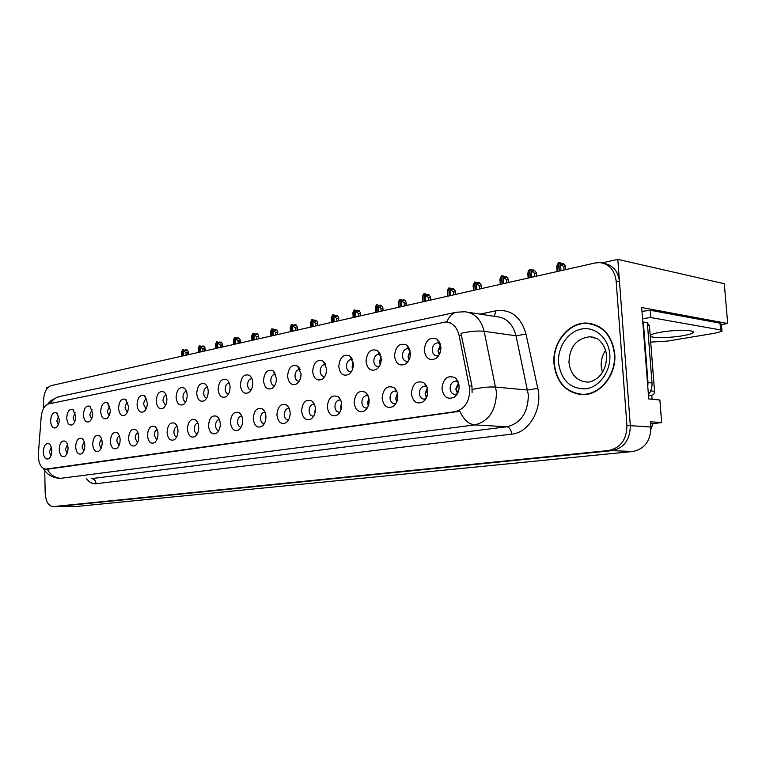 <?xml version="1.0" encoding="UTF-8"?>
<svg xmlns="http://www.w3.org/2000/svg" width="766" height="766" viewBox="0 0 766 766"><rect width="100%" height="100%" fill="white"/><g stroke="black" fill="none" stroke-linecap="round" stroke-linejoin="round"><path stroke-width="1.15" d="M127.826 402.543C126.103 403.289 125.212 405.137 125.126 408.077L127.233 412.434M128.487 406.315L125.567 399.345C121.478 398.157 119.142 401.106 118.548 408.192C119.19 414.08 121.296 416.417 124.848 415.22C127.223 413.544 128.429 410.576 128.487 406.315M440.278 343.857L437.769 342.833C434.303 343.292 432.474 345.782 432.283 350.292C432.675 353.672 434.178 355.539 436.812 355.884L438.841 355.395M439.234 354.735L437.941 350.962L440.498 344.595M440.9 347.199L437.252 339.328C429.803 336.37 425.465 340.047 424.23 350.359C425.685 358.392 429.554 361.102 435.835 358.507C439.282 355.979 440.977 352.207 440.9 347.199M396.922 391.627L395.007 391.014C391.838 391.474 390.172 393.829 390.009 398.1C390.392 401.508 391.866 403.376 394.423 403.701L396.022 403.366M396.721 401.978L395.687 398.531L397.401 393.102M397.803 395.735C397.535 392.135 396.261 389.434 393.992 387.634C387.127 385.03 383.172 388.563 382.129 398.224C383.507 406.171 387.175 408.929 393.13 406.487C396.309 404.122 397.87 400.541 397.803 395.735M146.651 398.904C144.793 399.584 143.816 401.47 143.721 404.582L146.019 409.044M147.35 402.744L144.362 395.696C140.101 394.433 137.669 397.43 137.057 404.697C137.727 410.7 139.919 413.065 143.615 411.811C146.047 410.088 147.292 407.062 147.35 402.744M314.433 404.438L313.476 404.257C310.709 404.687 309.253 406.89 309.1 410.863C309.426 414.09 310.728 415.861 313.007 416.168L313.706 416.091M315.008 412.797L315.314 407.876M315.381 408.814C315.142 405.214 313.936 402.59 311.752 400.934C305.845 398.847 302.455 402.207 301.593 410.997C302.723 418.332 305.864 421.003 311.034 418.992C313.955 416.848 315.41 413.458 315.381 408.814M275.597 374.277L275.013 374.201C272.38 374.612 270.973 376.776 270.81 380.673C271.097 383.728 272.284 385.403 274.372 385.691L274.659 385.681M276.421 378.318L273.05 370.811C267.516 368.925 264.337 372.247 263.504 380.769C264.481 387.634 267.334 390.181 272.064 388.41C274.965 386.342 276.411 382.981 276.421 378.318M177.147 426.384C175.108 426.94 174.026 428.874 173.92 432.196C174.112 434.868 175.031 436.448 176.668 436.946M177.99 430.607C177.789 427.112 176.726 424.651 174.772 423.234C170.272 421.846 167.706 424.881 167.074 432.34C167.85 438.698 170.234 441.178 174.227 439.77C176.707 437.989 177.961 434.935 177.99 430.607M352.599 359.876L351.211 359.513C348.195 359.953 346.605 362.261 346.433 366.445C346.768 369.652 348.099 371.414 350.435 371.73L351.422 371.606M352.561 369.269L352.101 367L353.25 362.385M353.385 363.764L349.851 356.046C343.465 353.7 339.769 357.195 338.773 366.521C339.951 373.923 343.254 376.566 348.683 374.43C351.843 372.152 353.413 368.599 353.385 363.764M241.73 415.976L241.462 415.967C239.021 416.369 237.728 418.428 237.584 422.143C237.862 425.216 239.021 426.892 241.06 427.179L241.137 427.179M242.65 420.352C242.429 416.8 241.29 414.253 239.222 412.721C234.09 411.026 231.15 414.224 230.422 422.296C231.351 429.104 234.08 431.67 238.609 430.004C241.3 428.05 242.64 424.833 242.65 420.352M300.205 369.652L299.372 369.499C296.624 369.93 295.169 372.132 294.996 376.125C295.303 379.227 296.528 380.932 298.692 381.229L299.19 381.2M300.712 377.293L301.028 373.76M301.019 373.664L297.591 366.081C291.798 364.061 288.456 367.441 287.576 376.211C288.61 383.249 291.607 385.825 296.557 383.948C299.535 381.813 301.028 378.385 301.019 373.664M197.858 423.033C195.656 423.483 194.478 425.465 194.344 428.97C194.574 431.785 195.569 433.403 197.35 433.824M198.729 427.323C198.528 423.799 197.427 421.31 195.445 419.854C190.744 418.38 188.063 421.463 187.402 429.113C188.225 435.615 190.715 438.123 194.88 436.639C197.417 434.801 198.71 431.698 198.729 427.323M380.53 354.725L378.806 354.189C375.656 354.639 373.99 357.004 373.818 361.293C374.162 364.559 375.551 366.349 377.983 366.675L379.275 366.464M380.195 364.712L379.486 361.887L381.056 356.621M381.276 358.478L377.695 350.704C370.983 348.176 367.096 351.738 366.024 361.37C367.287 368.973 370.763 371.634 376.46 369.365C379.716 367 381.324 363.371 381.276 358.478M264.988 412.271L264.509 412.213C261.972 412.635 260.632 414.741 260.478 418.533C260.775 421.654 261.982 423.359 264.088 423.655L264.356 423.646M265.926 416.656C265.697 413.085 264.538 410.519 262.432 408.939C257.05 407.129 253.977 410.375 253.211 418.676C254.197 425.657 257.06 428.251 261.78 426.48C264.548 424.469 265.926 421.195 265.926 416.656M75.135 412.778L73.038 417.882L74.656 421.894M75.7 416.302L72.971 409.571C69.333 408.575 67.255 411.39 66.738 417.997C67.274 423.541 69.141 425.8 72.33 424.776C74.503 423.234 75.633 420.41 75.7 416.302M166.165 395.141C164.163 395.735 163.11 397.678 162.995 400.953L165.494 405.52M166.892 399.048C166.71 395.668 165.695 393.293 163.838 391.924C159.405 390.574 156.867 393.619 156.226 401.068C156.944 407.196 159.223 409.599 163.072 408.268C165.571 406.497 166.854 403.423 166.892 399.048M67.427 444.347L65.474 449.297L67.092 453.376M68.04 448.053C67.887 444.692 66.948 442.403 65.244 441.187C61.701 440.23 59.681 442.978 59.193 449.45C59.738 455.071 61.606 457.369 64.784 456.345C66.891 454.841 67.973 452.074 68.04 448.053M229.082 383.048L229.082 383.048C226.659 383.45 225.367 385.518 225.214 389.252C225.463 392.163 226.544 393.791 228.45 394.107M230.068 387.089C229.867 383.661 228.785 381.209 226.822 379.735C221.776 378.088 218.875 381.296 218.128 389.348C218.99 395.907 221.594 398.397 225.941 396.817C228.67 394.873 230.049 391.637 230.068 387.089M101.476 438.736L99.159 443.983L101.102 448.301M102.165 442.633C101.993 439.234 101.016 436.888 99.235 435.605C95.405 434.523 93.232 437.367 92.696 444.136C93.308 449.977 95.329 452.333 98.757 451.203C100.968 449.613 102.108 446.76 102.165 442.633M157.193 429.63C155.306 430.262 154.311 432.158 154.215 435.299L156.743 439.952M157.997 433.776C157.815 430.3 156.762 427.878 154.856 426.49C150.538 425.187 148.077 428.175 147.474 435.452C148.211 441.666 150.49 444.117 154.33 442.786C156.743 441.053 157.959 438.056 157.997 433.776M251.976 378.749L251.602 378.71C249.074 379.122 247.734 381.229 247.571 385.039C247.839 388.046 248.979 389.693 250.989 389.98L251.095 389.98M252.79 382.789C252.579 379.352 251.478 376.872 249.477 375.359C244.201 373.597 241.166 376.862 240.38 385.145C241.29 391.847 244.009 394.366 248.548 392.699C251.363 390.698 252.77 387.395 252.79 382.789M119.391 435.797C117.782 436.572 116.939 438.372 116.872 441.187L118.998 445.62M120.128 439.789C119.946 436.361 118.95 433.987 117.121 432.675C113.148 431.526 110.879 434.418 110.323 441.34C110.974 447.306 113.081 449.69 116.633 448.493C118.912 446.856 120.071 443.954 120.128 439.789M325.847 364.855L324.755 364.606C321.873 365.047 320.351 367.297 320.178 371.386C320.494 374.536 321.777 376.269 324.028 376.585L324.755 376.508M326.086 373.502L326.594 368.053M326.651 368.819L323.175 361.169C317.086 358.995 313.581 362.423 312.643 371.472C313.744 378.682 316.885 381.286 322.074 379.294C325.148 377.083 326.67 373.597 326.651 368.819M219.277 419.567L219.277 419.567C216.941 419.969 215.696 421.98 215.552 425.618C215.811 428.587 216.902 430.233 218.817 430.569M220.273 423.904C220.053 420.362 218.942 417.843 216.912 416.35C212 414.77 209.195 417.91 208.505 425.772C209.377 432.417 211.981 434.954 216.318 433.384C218.932 431.488 220.254 428.328 220.273 423.904M186.416 391.254C184.252 391.752 183.103 393.734 182.969 397.2C183.16 399.833 184.07 401.384 185.698 401.863M187.172 395.208C186.981 391.809 185.937 389.406 184.051 388.008C179.426 386.571 176.774 389.664 176.094 397.305C176.86 403.567 179.244 405.999 183.246 404.592C185.822 402.763 187.134 399.641 187.172 395.208M426.949 387.06L424.623 386.208C421.3 386.667 419.557 389.09 419.395 393.465C419.797 396.932 421.329 398.837 424 399.172L425.982 398.674M426.423 397.841L425.063 393.925L427.256 387.95M427.773 390.986C427.495 387.385 426.212 384.666 423.914 382.818C416.685 380.003 412.501 383.594 411.38 393.59C412.864 401.767 416.733 404.544 422.995 401.939C426.25 399.488 427.849 395.84 427.773 390.986M137.957 432.761C136.204 433.47 135.295 435.318 135.218 438.296L137.535 442.834M138.723 436.84C138.541 433.384 137.516 430.98 135.659 429.64C131.513 428.414 129.148 431.354 128.573 438.449C129.262 444.539 131.455 446.951 135.142 445.688C137.487 444.012 138.684 441.053 138.723 436.84M58.733 415.986L56.808 420.936L58.283 424.824M59.269 419.414L56.588 412.759C53.093 411.821 51.092 414.588 50.585 421.051C51.102 426.49 52.892 428.721 55.966 427.754C58.092 426.25 59.193 423.464 59.269 419.414M109.653 406.057L107.173 411.457L109.098 415.699M110.285 409.762L107.422 402.868C103.496 401.757 101.256 404.649 100.691 411.572C101.294 417.336 103.305 419.653 106.733 418.523C109.04 416.886 110.218 413.966 110.285 409.762M51.245 447.018L49.445 451.835L50.929 455.78M51.82 450.628C51.667 447.296 50.757 445.036 49.081 443.84C45.673 442.94 43.729 445.649 43.25 451.978C43.777 457.494 45.567 459.763 48.641 458.786C50.69 457.321 51.743 454.602 51.82 450.628M458.394 382.339L455.607 381.171C452.122 381.65 450.293 384.13 450.121 388.611C450.542 392.154 452.151 394.088 454.937 394.433L457.359 393.734M457.513 393.465L455.78 389.109L458.499 382.636M459.131 386.007L457.944 381.257L455.234 377.791C447.603 374.737 443.188 378.385 441.972 388.735C443.571 397.152 447.66 399.967 454.248 397.161C457.599 394.634 459.227 390.919 459.131 386.007M207.433 387.223L207.423 387.223C205.096 387.625 203.852 389.645 203.699 393.303C203.919 396.07 204.905 397.659 206.667 398.061M208.208 391.225C208.017 387.807 206.954 385.384 205.029 383.948C200.194 382.416 197.427 385.566 196.718 393.398C197.523 399.814 200.012 402.265 204.187 400.781C206.839 398.895 208.18 395.716 208.208 391.225M84.164 441.58L82.029 446.693L83.81 450.887M84.815 445.391C84.653 442.011 83.695 439.694 81.952 438.439C78.276 437.424 76.179 440.22 75.662 446.837C76.246 452.572 78.189 454.899 81.483 453.817C83.647 452.266 84.758 449.46 84.815 445.391M409.724 349.382L407.636 348.635C404.333 349.095 402.59 351.517 402.399 355.912C402.772 359.235 404.218 361.064 406.746 361.399L408.383 361.073M409.054 359.867L408.067 356.544L410.107 350.704M410.423 352.963L406.803 345.14C399.737 342.412 395.629 346.021 394.48 355.979C395.84 363.793 399.498 366.483 405.482 364.061C408.833 361.619 410.48 357.923 410.423 352.963M289.203 408.422L288.504 408.316C285.852 408.738 284.454 410.892 284.301 414.779C284.607 417.949 285.862 419.691 288.054 419.988L288.523 419.95M289.998 415.584L290.161 412.931M290.151 412.817C289.921 409.236 288.725 406.631 286.589 405.013C280.95 403.079 277.723 406.373 276.909 414.913C277.972 422.066 280.969 424.699 285.9 422.813C288.744 420.745 290.161 417.403 290.151 412.817M92.102 409.475L89.823 414.722L91.585 418.849M92.696 413.085L89.9 406.277C86.127 405.224 83.973 408.077 83.427 414.837C84.001 420.496 85.936 422.784 89.239 421.702C91.48 420.113 92.629 417.24 92.696 413.085M368.216 396.051L366.655 395.62C363.63 396.07 362.04 398.377 361.878 402.533C362.241 405.884 363.659 407.713 366.119 408.039L367.374 407.809M368.302 405.865L367.565 402.935L368.858 398.109M369.135 400.283C368.877 396.683 367.623 394.002 365.382 392.249C358.861 389.837 355.108 393.312 354.131 402.667C355.414 410.404 358.9 413.123 364.578 410.844C367.661 408.556 369.183 405.042 369.135 400.283M340.746 400.312L339.51 400.034C336.619 400.474 335.087 402.725 334.934 406.784C335.278 410.078 336.638 411.878 339.003 412.185L339.96 412.051M341.081 409.484L340.621 407.167L341.521 403.012M341.693 404.64C341.435 401.039 340.209 398.387 337.998 396.683C331.793 394.442 328.231 397.851 327.312 406.918C328.509 414.444 331.822 417.144 337.231 415.009C340.238 412.797 341.722 409.341 341.693 404.64M469.807 389.281L459.093 335.384C457.024 327.12 452.62 322.639 445.889 321.95L48.497 403.941C44.466 405.329 42.034 409.676 41.182 416.991L38.377 453.75C38.233 462.942 40.636 468.074 45.596 469.146L455.263 411.648C464.694 409.101 469.539 401.643 469.807 389.281M650.65 423.857L661.652 422.593L659.88 399.996L648.725 398.933L641.678 307.501L727.7 323.511L724.301 283.736L617.817 259.377L602.086 262.901M48.229 387.242L46.506 387.634L46.535 389.31M661.652 422.593L650.487 421.779L650.889 427.026C650.679 440.814 644.666 448.981 632.831 451.5L77.232 506.403L56.301 506.604L612.091 450.647C624.012 448.062 630.083 439.722 630.313 425.647L617.817 259.377M653.015 423.588L650.966 429.18M651.761 395.38L652.058 399.249M727.7 323.511L721.448 324.573M408.508 346.95L408.029 346.893M456.469 378.969L455.981 378.921M439.052 341.31L438.497 341.243M614.744 353.777C612.111 335.317 602.957 325.09 587.292 323.099C568.841 321.749 552.056 342.737 553.981 363.706C556.403 382.368 565.758 392.68 582.016 394.653C599.807 395.744 616.802 375.005 614.744 353.777M591.879 323.731L589.073 323.616M446.875 322.026C448.972 316.559 452.122 313.294 456.325 312.241L464.665 311.733C474.566 312.777 481.058 319.307 484.15 331.314L496.473 392.173C496.071 410.385 488.852 421.3 474.796 424.9C468.668 424.22 463.689 419.672 459.849 411.256L47.693 469.185M47.233 469.175C50.508 474.977 55.056 478.022 60.868 478.3L474.796 424.9L506.862 426.777C520.832 423.301 528.004 412.702 528.368 394.988L516.006 335.776L484.15 331.314C478.013 330.586 470.295 331.257 460.988 333.325L471.952 386.064L472.095 392.479M44.754 470.611L45.165 492.921C45.73 501.309 48.325 505.876 52.969 506.623L612.091 450.647C624.012 448.062 630.083 439.722 630.313 425.647L619.493 281.629C618.095 271.107 612.915 265.036 603.934 263.408M52.969 506.623L608.702 450.504C620.632 447.909 626.712 439.55 626.933 425.417L616.132 280.93C614.648 270.025 609.219 263.916 599.845 262.594L595.038 262.987L51.044 385.652C46.295 387.586 43.777 392.91 43.48 401.614L43.605 408.288M589.332 323.424L589.992 323.367M579.249 394.059L581.978 394.653M183.754 355.721L183.601 350.933L182.72 349.555L186.368 350.838L185.736 349.851L185.133 350.713M182.739 355.951L182.538 349.593L181.695 352.398M181.666 351.671L181.81 356.161L181.695 351.374M186.1 355.194L186.014 352.657L187.747 352.829L188.177 351.604L187.249 349.995L185.736 349.851M182.72 349.555L182.863 355.922M187.747 352.829L187.814 354.811M186.014 352.657L183.601 350.933M200.558 351.939L200.395 347.075L199.476 345.677L203.162 346.979L202.511 345.983L201.898 346.854M199.505 352.168L199.294 345.715L198.423 348.635M198.585 352.379L198.423 347.525M202.933 351.403L202.846 348.827L204.579 348.999L204.991 347.793L204.024 346.136L202.511 345.983M199.476 345.677L199.629 352.14M204.579 348.999L204.656 351.01M202.846 348.827L200.395 347.075M217.87 348.032L217.697 343.101L216.759 341.684L220.464 343.015L219.794 342L219.162 342.871M216.797 348.271L216.558 341.722L215.658 344.748M215.84 348.492L215.667 343.561M220.282 347.486L220.187 344.872L221.929 345.064L222.322 343.867L221.307 342.163L219.794 342M216.759 341.684L216.922 348.243M221.929 345.064L222.006 347.094M220.187 344.872L217.697 343.101M235.727 344.001L235.545 338.993L234.568 337.557L236.1 337.729L236.79 338.754L238.312 338.917L237.623 337.902L236.981 338.773M234.616 344.25L234.367 337.605L233.439 340.736M233.64 344.47L233.458 339.482M238.178 343.455L238.073 340.803L239.825 340.994L240.189 339.817L239.136 338.065L237.623 337.902M234.568 337.557L234.75 344.221M239.825 340.994L239.902 343.063M238.073 340.803L235.545 338.993M650.248 336.102C651.253 338.218 669.589 338.026 682.362 335.805C687.83 334.866 691.305 333.88 692.78 332.846C697.414 329.916 675.736 329.466 660.598 332.224C655.275 333.162 651.943 334.129 650.583 335.135L650.2 335.556M641.975 311.36L650.286 310.268L650.851 317.545L720.615 329.935L722.012 331.228L714.85 333.229L667.646 341.071L650.717 342.115M650.851 317.545L642.53 318.608M650.286 310.268L720.04 323.166L721.448 324.497L721.936 330.318M642.798 322.132L643.325 321.998L647.998 382.569L647.787 386.801M648.4 394.72C651.071 391.349 652.268 387.443 652.01 383.01L647.337 322.687L643.325 321.998M614.418 353.825C616.458 374.833 599.634 395.361 582.026 394.279C565.94 392.326 556.691 382.119 554.287 363.659C552.372 342.9 568.994 322.132 587.244 323.463C602.756 325.445 611.814 335.565 614.418 353.825M584.774 394.576L581.997 394.279L584.985 394.557M605.542 350.359C602.296 355.175 600.85 360.527 601.205 366.416L602.411 372.391M591.792 324.095L594.569 324.506M648.486 395.821L651.55 395.409C653.513 394.921 654.509 393.561 654.537 391.311L649.444 325.809L647.347 322.879M254.159 339.845L253.958 334.761L252.952 333.306L254.484 333.488L255.202 334.522L256.725 334.694L256.007 333.66L255.356 334.541M253.01 340.104L252.742 333.354L251.784 336.609M251.995 340.334L251.803 335.259M256.639 339.29L256.533 336.6L258.286 336.801L258.63 335.632L257.529 333.832L256.007 333.66M252.952 333.306L253.144 340.075M258.286 336.801L258.372 338.898M256.533 336.6L253.958 334.761M273.184 335.556L272.964 330.395L271.93 328.92L273.462 329.102L274.199 330.156L275.731 330.338L274.994 329.284L274.324 330.165M271.997 335.824L271.719 328.968L270.714 332.348M270.953 336.063L270.743 330.902M275.703 334.991L275.588 332.262L277.34 332.463L277.665 331.324L276.516 329.466L274.994 329.284M271.93 328.92L272.131 335.795M277.34 332.463L277.436 334.598M275.588 332.262L272.964 330.395M292.832 331.132L292.602 325.885L291.52 324.391L295.36 325.837L294.594 324.774L293.914 325.655M291.607 331.4L291.31 324.439L290.266 327.944M290.525 331.649L290.304 326.412M295.389 330.548L295.264 327.771L297.026 327.992L297.323 326.871L296.126 324.966L294.594 324.774M291.52 324.391L291.75 331.372M297.026 327.992L297.122 330.165M295.264 327.771L292.602 325.885M313.131 326.546L312.892 321.222L311.772 319.7L313.313 319.901L314.108 320.983L315.649 321.184L314.845 320.102L314.156 320.992M311.867 326.833L311.551 319.757L310.469 323.396M310.757 327.082L310.517 321.768M315.726 325.962L315.602 323.147L317.363 323.367L317.641 322.266L316.377 320.303L314.845 320.102M311.772 319.7L312.011 326.804M317.363 323.367L317.469 325.569M315.602 323.147L312.892 321.222M336.619 316.377L335.795 315.276L335.077 316.166L336.619 316.377M332.817 322.113L332.482 314.912L331.362 318.704M331.668 322.371L331.41 316.961M336.762 321.222L336.628 318.35L338.39 318.589L338.639 317.507L337.327 315.487L335.795 315.276M334.129 321.816L333.871 316.396L332.712 314.864L332.971 322.074M338.39 318.589L338.495 320.83M332.712 314.864L334.254 315.075L335.077 316.166M336.628 318.35L333.871 316.396M355.845 316.923L355.577 311.408L354.38 309.847L358.306 311.398L357.454 310.287L356.745 311.14M354.495 317.22L354.131 309.904L352.973 313.84M353.298 317.497L353.03 311.992M358.526 316.31L358.383 313.399L360.144 313.648L360.365 312.585L358.986 310.508L357.454 310.287M354.38 309.847L354.648 317.191M360.144 313.648L360.259 315.927M358.383 313.399L355.577 311.408M378.327 311.848L378.04 306.247L376.795 304.667L380.759 306.247L379.879 305.127L379.16 305.94M376.929 312.164L376.546 304.724L375.407 306.85L375.33 308.813M375.694 312.442L375.407 306.85M381.056 311.235L380.903 308.267L382.665 308.526L382.856 307.501L381.411 305.356L379.879 305.127M376.795 304.667L377.092 312.126M382.665 308.526L382.78 310.843M380.903 308.267L378.04 306.247M401.614 306.601L401.317 300.894L400.024 299.295L404.017 300.914L403.098 299.774L402.389 300.559M400.168 306.927L399.756 299.353L398.579 301.526L398.492 303.604M398.885 307.214L398.579 301.526M404.381 305.969L404.218 302.953L405.99 303.231L406.152 302.225L404.63 300.013L403.098 299.774M400.024 299.295L400.34 306.888M405.99 303.231L406.114 305.586M404.218 302.953L401.317 300.894M290.027 415.095L290.142 414.186M301 375.244L300.77 377.044M425.752 301.153L425.427 295.35L424.086 293.723L425.628 293.981L426.585 295.14L428.117 295.389L427.16 294.23L426.451 294.977M424.249 301.498L423.818 293.79L422.602 296.002L422.497 298.213M422.918 301.794L422.602 296.002M428.567 300.521L428.395 297.447L430.157 297.735L430.3 296.758L428.682 294.479L427.16 294.23M424.086 293.723L424.431 301.45M430.157 297.735L430.291 300.128M428.395 297.447L425.427 295.35M326.67 369.767L326.211 373.052M450.791 295.513L450.446 289.605L449.048 287.959L450.58 288.217L451.576 289.395L453.108 289.653L452.112 288.485L451.404 289.194M449.23 295.858L448.771 288.016L447.507 290.276L447.392 292.612M447.851 296.174L447.507 290.276M453.654 294.862L453.462 291.741L455.224 292.038L455.339 291.09L453.635 288.744L452.112 288.485M449.048 287.959L449.412 295.82M455.224 292.038L455.368 294.479M453.462 291.741L450.446 289.605M353.404 364.3L352.159 367L352.772 368.647M476.768 289.653L476.404 283.64L474.949 281.965L479.037 283.707L478.003 282.52L477.304 283.19M475.15 290.017L474.661 282.032L473.35 284.339L473.216 286.81M473.723 290.343L473.35 284.339M479.679 288.993L479.487 285.814L481.24 286.12L481.316 285.211L479.526 282.788L478.003 282.52M474.949 281.965L475.341 289.979M481.24 286.12L481.393 288.61M479.487 285.814L476.404 283.64M381.286 358.699L379.543 361.887L380.482 363.955M503.75 283.564L503.367 277.436L501.854 275.741L503.377 276.028L504.449 277.244L505.962 277.531L504.89 276.325L504.191 276.957M502.065 283.947L501.548 275.808L500.198 278.163L500.035 280.787M500.581 284.282L500.198 278.163M506.719 282.903L506.508 279.657L508.251 279.983L508.308 279.102L506.403 276.612L504.89 276.325M501.854 275.741L502.266 283.899M508.251 279.983L508.413 282.52M506.508 279.657L503.367 277.436M410.423 352.925L408.134 356.544L409.437 358.995M531.795 277.244L531.384 271.001L529.804 269.278L531.317 269.584L532.447 270.81L533.95 271.107L532.83 269.881L532.14 270.475M530.043 277.637L529.498 269.345L528.09 271.758L527.898 274.525M528.502 277.991L528.09 271.758M534.812 276.564L534.591 273.261L536.324 273.606L536.344 272.753L534.333 270.187L532.83 269.881M529.804 269.278L530.254 277.589M536.324 273.606L536.497 276.181M534.591 273.261L531.384 271.001M440.881 346.931L437.999 350.962L439.713 353.777M560.961 270.666L560.52 264.299L558.883 262.556L560.386 262.872L561.555 264.117L563.058 264.433L561.88 263.188L561.2 263.734M559.142 271.078L558.558 262.623L557.093 265.084L556.882 268.014M557.533 271.442L557.093 265.084M564.035 269.977L563.805 266.606L565.519 266.97L565.519 266.156L563.374 263.514L561.88 263.188M558.883 262.556L559.352 271.03M565.519 266.97L565.701 269.594M563.805 266.606L560.52 264.299M314.778 411.218L315.113 412.3M314.836 411.208L315.4 409.37M340.621 407.167L341.282 408.795M340.679 407.158L341.693 404.716M367.565 402.945L368.58 405.013M367.623 402.935L369.116 399.986M395.687 398.54L397.094 401.001M395.754 398.521L397.755 395.122M425.063 393.935L426.892 396.759M425.13 393.916L427.696 390.095M455.78 389.118L458.068 392.297M455.847 389.109L459.016 384.867M469.357 385.825L471.952 386.064M650.889 427.026L626.933 425.417M632.831 451.5L608.702 450.504M77.232 506.403L53.371 506.604M46.19 469.108L48.44 469.146M455.263 411.648L457.637 411.811M459.093 335.384L461.678 335.728M96.076 483.71C95.75 480.636 94.295 478.932 91.709 478.597L506.862 426.777C509.553 427.361 511.161 429.822 511.688 434.14L96.076 483.71C92.447 484.045 89.239 482.35 86.453 478.606M472.277 389.454C481.766 387.414 489.608 386.629 495.793 387.089L527.678 390.047L537.789 388.343C542.807 409.025 529 432.771 511.688 434.14M50.355 403.558C52.586 399.814 55.631 397.468 59.509 396.539L456.325 312.241M480.014 314.108L496.014 310.785C510.941 308.985 520.937 316.76 526.003 334.091L537.789 388.343M616.132 280.93L619.493 281.629M526.003 334.091L516.006 335.776C512.923 324.085 506.45 317.718 496.598 316.664L468.428 312.317M494.338 316.32L496.014 310.785M652.01 383.01L647.998 382.569M720.04 323.166L720.615 329.935M568.975 362.481C570.546 374.268 576.453 380.788 586.699 382.033C590.481 382.368 594.579 380.578 599.002 376.671C604.278 371.184 606.768 364.128 606.461 355.491C605.906 344.528 596.685 337.653 596.609 338.419L590.04 336.753C576.578 338.266 569.559 346.835 568.975 362.481M609.813 354.581C611.134 370.888 599.663 387.031 585.885 388.831C570.373 389.09 561.258 380.463 558.558 362.96C557.389 347.285 567.979 331.458 581.633 329.026C595.259 326.345 608.711 338.237 609.813 354.581M597.308 338.811L590.04 336.753L594.004 337.346M649.444 325.809L647.548 325.493M654.537 391.311L650.707 390.919M651.55 395.409L648.429 395.103M126.591 400.283L125.567 399.345M438.449 342.919L437.769 342.833M440.096 343.704L437.252 339.328M396.807 391.349L393.992 387.634M145.473 396.74L144.362 395.696M313.907 403.376L311.752 400.934M274.946 372.937L273.05 370.811M176.017 424.393L174.772 423.234M352.303 359.187L349.851 356.046M240.859 414.377L239.222 412.721M299.659 368.494L297.591 366.081M196.805 421.156L195.445 419.854M379.333 354.246L378.806 354.189M380.367 354.313L377.695 350.704M264.222 410.825L262.432 408.939M73.756 410.25L72.971 409.571M165.063 393.082L163.838 391.924M65.972 441.781L65.244 441.187M228.412 381.391L226.822 379.735M100.107 436.342L99.235 435.605M155.996 427.524L154.856 426.49M251.219 377.226L249.477 375.359M118.069 433.499L117.121 432.675M325.426 363.917L323.175 361.169M218.406 417.824L216.912 416.35M185.382 389.31L184.051 388.008M425.111 386.246L424.623 386.208M426.921 387.031L423.914 382.818M136.693 430.559L135.659 429.64M57.326 413.372L56.588 412.759M108.36 403.711L107.422 402.868M49.752 444.385L49.081 443.84M456.172 381.229L455.607 381.171M458.078 382.081L455.234 377.791M206.485 385.413L205.029 383.948M82.747 439.11L81.952 438.439M408.23 348.712L407.636 348.635M409.695 349.286L406.803 345.14M288.552 407.158L286.589 405.013M90.761 407.033L89.9 406.277M367.967 395.467L365.382 392.249M340.353 399.479L337.998 396.683M45.596 469.146L47.827 469.185M448.254 322.285L450.446 322.601M339.175 413.209L337.231 415.009M366.742 408.776L364.578 410.844M89.823 421.29L89.239 421.702M287.48 421.434L285.9 422.813M407.866 361.811L405.482 364.061M82.106 453.367L81.483 453.817M205.202 400.005L204.187 400.781M457.264 393.887L454.248 397.161M49.168 458.413L48.641 458.786M107.374 418.064L106.733 418.523M56.464 427.409L55.966 427.754M135.946 445.084L135.142 445.688M425.695 399.143L422.995 401.939M184.166 403.902L183.246 404.592M217.487 432.436L216.318 433.384M323.769 377.839L322.074 379.294M117.361 447.947L116.633 448.493M249.783 391.713L248.548 392.699M155.211 442.106L154.33 442.786M99.427 450.705L98.757 451.203M227.052 395.945L225.941 396.817M65.359 455.933L64.784 456.345M163.905 407.646L163.072 408.268M72.856 424.402L72.33 424.776M263.207 425.264L261.78 426.48M378.586 367.431L376.46 369.365M195.933 435.787L194.88 436.639M298.079 382.674L296.557 383.948M239.892 428.931L238.609 430.004M350.579 372.764L348.683 374.43M175.194 439.014L174.227 439.77M273.443 387.29L272.064 388.41M312.777 417.422L311.034 418.992M144.381 411.246L143.615 411.811M395.553 404.094L393.13 406.487M438.516 355.884L435.835 358.507M125.547 414.722L124.848 415.22M590.682 323.645L587.292 323.099M43.394 468.543C47.052 474.681 52.605 477.946 60.064 478.357M47.932 404.094C49.168 401.422 53.026 398.904 59.509 396.539M188.273 354.706L188.197 352.121M198.547 352.389L198.394 347.869M205.096 350.914L205.01 348.329M215.792 348.501L215.629 343.944M222.427 346.998L222.341 344.422M233.582 344.489L233.41 339.903M240.313 342.967L240.208 340.391M692.665 331.467L692.78 332.846M251.928 340.353L251.746 335.738M258.755 338.811L258.649 336.226M270.867 336.082L270.676 331.439M277.799 334.522L277.694 331.937M290.429 331.668L290.228 326.996M297.467 330.079L297.352 327.494M310.642 327.111L310.431 322.409M317.785 325.502L317.67 322.917M331.534 322.4L331.314 317.66M338.792 320.762L338.677 318.177M353.155 317.526L352.915 312.758M360.527 315.86L360.403 313.275M375.522 312.48L375.273 307.683M383.029 310.785L382.895 308.191M398.693 307.262L398.435 302.426M406.334 305.538L406.191 302.934M422.698 301.842L422.43 296.988M430.482 300.09L430.339 297.486M447.603 296.231L447.315 291.348M455.531 294.441L455.377 291.827M473.436 290.4L473.139 285.488M481.527 288.581L481.364 285.957M500.255 284.358L499.949 279.408M508.519 282.491L508.356 279.858M528.138 278.068L527.803 273.098M536.573 276.162L536.401 273.51M557.121 271.537L556.777 266.539M565.758 269.584L565.567 266.913"/></g></svg>
